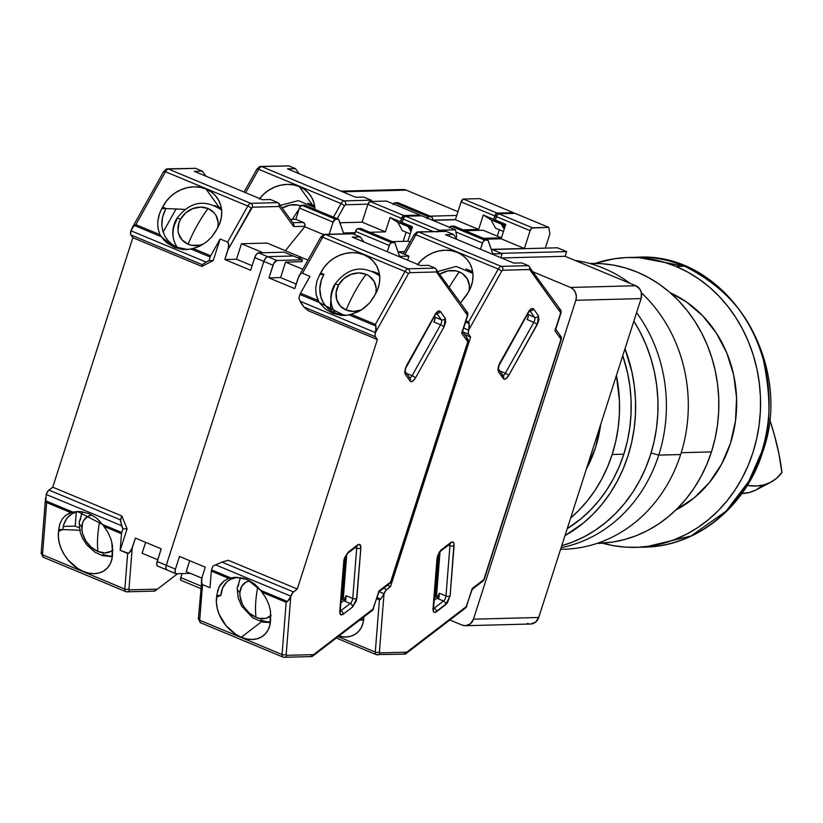 <?xml version="1.0" encoding="UTF-8"?>
<svg xmlns="http://www.w3.org/2000/svg" width="823" height="823" viewBox="0 0 823 823"><rect width="100%" height="100%" fill="white"/><g stroke="black" fill="none" stroke-linecap="round" stroke-linejoin="round"><path stroke-width="1.23" d="M501.063 238.783L501.361 237.857L483.07 230.234L501.361 237.857L501.063 238.783M465.149 230.697L483.07 230.234L465.149 230.697M483.451 238.32L501.361 237.857L483.451 238.32M430.223 216.151L456.734 215.461L430.223 216.151M402.817 189.516L406.233 190.134L342.563 191.8L406.233 190.134A9.999 8.847 -91.5 0 0 402.961 189.516L340.979 191.142M433.083 220.132L455.428 219.546L433.083 220.132M492.185 249.513L501.341 253.319L566.605 251.612L557.449 247.795L492.185 249.513L501.341 253.319L566.605 251.612L565.092 256.292L566.605 251.612L557.449 247.795L492.185 249.513M465.396 625.717L530.66 624.009A9.999 8.847 -91.5 0 0 538.715 617.476L641.096 298.584L641.374 292.793A144.992 128.254 88.5 0 1 680.652 454.543L658.739 455.119A144.992 128.254 -91.5 0 0 636.58 312.668A144.992 128.254 88.5 0 1 658.739 455.119L651.086 452.979L658.739 455.119L680.652 454.543A144.992 128.254 -91.5 0 0 641.374 292.803L639.913 289.243L635.798 285.746L565.092 256.292L501.433 257.969L565.092 256.292L635.798 285.746L570.524 287.453A9.999 8.847 88.5 0 1 575.833 300.292L641.096 298.584A9.999 8.847 -91.5 0 0 635.798 285.746L570.524 287.453L573.487 289.49L575.524 292.649L576.357 296.445L575.833 300.292L473.451 619.184L470.375 623.813L465.53 625.717L462.125 625.099L449.872 619.997L462.125 625.099A9.999 8.847 88.5 0 0 465.396 625.717A9.999 8.847 88.5 0 0 473.451 619.184L575.833 300.292L641.096 298.584L538.715 617.476L473.451 619.184L538.715 617.476L535.639 622.106L530.804 623.999M533.335 271.96L570.524 287.453L533.335 271.96M406.233 190.134L457.958 211.676L406.233 190.134M529.066 623.885L527.389 623.392M684.541 266.199A144.992 128.254 -91.5 0 0 637.074 257.26L684.541 266.199L675.971 266.426L684.541 266.199C726.874 287.525 753.21 319.057 763.559 360.783C771.367 398.908 770.678 429.462 761.481 452.424L748.755 481.393L726.092 511.165L691.022 535.999L644.676 547.13A144.992 128.254 -91.5 0 0 761.481 452.424A144.992 128.254 -91.5 0 0 684.541 266.199M595.06 263.422A144.992 128.254 88.5 0 1 628.505 257.486A144.992 128.254 88.5 0 1 675.971 266.426L687.575 272.001L698.655 278.843L709.097 286.867L718.798 296.002L727.666 306.166L735.618 317.256L742.572 329.159L748.457 341.771L753.23 354.97L756.841 368.632L759.248 382.613L760.442 396.789L760.39 411.006L759.115 425.152L756.604 439.081L752.911 452.65L748.045 465.736L742.079 478.214L735.042 489.963L727.018 500.868L718.088 510.826L708.325 519.745L697.832 527.522L686.711 534.106L675.066 539.415L663.009 543.406L650.654 546.04L638.123 547.285L625.531 547.141L613.012 545.608L602.385 543.18A144.992 128.254 88.5 0 0 636.107 547.357A144.992 128.254 88.5 0 0 758.95 426.283A144.992 128.254 88.5 0 0 675.971 266.426L663.935 262.156L651.6 259.235L639.08 257.702L626.488 257.558L613.958 258.803L595.05 263.422M675.992 509.89A117.987 104.367 -91.5 0 0 736.636 399.69A117.987 104.367 -91.5 0 0 670.303 292.813L686.3 301.846L702.688 315.816L716.38 333.109L726.832 353.067L733.653 374.928L736.575 397.838L735.495 420.923L730.454 443.299L721.637 464.1L709.385 482.535L694.17 497.894L675.992 509.89M628.505 257.486L637.074 257.26C725.382 251.221 795.502 361.595 762.684 452.022L761.481 452.424L762.684 452.022C745.885 506.69 696.968 546.503 644.676 547.13L636.107 547.357M781.85 471.713A3.004 1.286 -117.6 0 1 781.665 472.896A169.98 72.753 -117.6 0 1 770.616 482.329A169.98 72.753 -117.6 0 1 747.294 485.436L756.543 486.002L763.929 484.901L770.606 482.329L776.542 478.317L781.85 472.412L778.897 453.73L774.34 434.822L769.505 419A169.98 72.753 -117.6 0 1 781.85 471.713M770.616 482.329L756.193 489.86L749.506 492.432L741.873 493.543A169.98 72.753 62.4 0 0 756.193 489.86L762.119 485.848M630.058 283.349A144.992 128.254 -91.5 0 0 575.071 260.449A144.992 128.254 88.5 0 1 630.058 283.349M597.097 543.386L598.681 543.334A139.992 123.831 -91.5 0 0 711.453 451.899L681.238 452.691L711.453 451.899A139.992 123.831 -91.5 0 0 591.346 263.463L589.752 263.504M597.128 543.365L612.724 542.069L624.647 539.518L636.292 535.67L647.536 530.537L658.277 524.189L668.41 516.679L677.833 508.069L686.454 498.45L694.201 487.926L700.99 476.579L706.762 464.532L711.453 451.899L715.022 438.793L717.44 425.347L718.685 411.695L718.726 397.962L717.584 384.269L715.249 370.772L711.772 357.594L707.163 344.847L701.474 332.667L694.756 321.165L687.082 310.456L678.522 300.652L669.15 291.826L659.079 284.079L648.38 277.474L637.167 272.094L625.552 267.969L613.639 265.15L601.551 263.669L591.264 263.463M560.597 549.342L563.848 549.25A144.992 128.254 -91.5 0 0 680.652 454.543A144.992 128.254 88.5 0 1 560.607 549.291M658.739 455.119A144.992 128.254 88.5 0 1 561.121 547.686A144.992 128.254 -91.5 0 0 658.739 455.119M622.754 355.711L627.61 373.076L629.934 386.573L631.087 400.256L631.035 413.99L629.801 427.651L627.383 441.087L623.813 454.193L619.122 466.836L613.351 478.883L606.561 490.22L598.815 500.754L590.194 510.363L580.771 518.974L567.232 528.664A139.992 123.831 -91.5 0 0 623.813 454.193L612.158 454.502L615.727 441.395L618.145 427.95L619.38 414.298L619.431 400.564L616.406 375.504A139.992 123.831 88.5 0 1 612.158 454.502L623.813 454.193A139.992 123.831 -91.5 0 0 622.754 355.721M595.523 447.568A119.993 106.136 88.5 0 1 586.357 469.11L595.523 447.568L600.718 424.38A119.993 106.136 88.5 0 1 595.523 447.568M612.158 454.502L607.467 467.135L601.695 479.181L594.906 490.529L587.159 501.063L578.538 510.671L570.658 517.976A139.992 123.831 88.5 0 0 612.158 454.502M561.749 545.731L572.499 542.1L584.145 536.791L595.276 530.218L605.769 522.43L615.522 513.521L624.462 503.563L632.486 492.658L639.512 480.91L645.489 468.431L650.345 455.345L654.048 441.766L656.548 427.847L657.834 413.702L657.875 399.474L656.692 385.298L654.285 371.317L650.674 357.666L645.901 344.467L640.006 331.854L633.844 321.176A144.992 128.254 -91.5 0 1 561.749 545.731M624.996 348.746L631.91 371.903L634.317 385.884L635.5 400.06L635.449 414.288L634.173 428.433L631.673 442.352L627.97 455.932L623.114 469.017L617.137 481.496L610.1 493.244L602.086 504.149L593.146 514.108L583.384 523.016L564.99 535.639A144.992 128.254 88.5 0 0 624.996 348.746M299.037 209.217A79.996 34.689 112.6 0 0 292.463 219.391A79.996 34.689 -67.4 0 1 299.037 209.217M312.349 204.793A32.498 28.28 -35.6 0 0 309.705 203.847L312.349 204.793L299.284 186.584L312.349 204.793A32.498 28.28 -35.6 0 1 314.623 205.873M259.687 198.559A32.498 28.28 144.4 0 1 299.284 186.584A32.498 28.28 144.4 0 1 310.261 195.216A32.498 28.28 144.4 0 1 314.962 209.423L314.108 203.456L312.01 198.045L308.738 193.312L304.438 189.434L299.284 186.584L293.492 184.877L287.299 184.383L280.972 185.124L274.748 187.058L268.915 190.123L263.689 194.177L259.307 199.063M301.3 206.1L297.689 205.02L289.902 205.061L282.248 208.024A21.007 18.281 144.4 0 1 299.562 205.483M398.198 202.88A3.004 1.296 112.6 0 0 397.993 202.725A3.004 1.296 112.6 0 0 397.746 202.684L394.947 202.756L428.629 216.788L431.427 216.716L397.746 202.684L431.427 216.716A3.004 1.296 -67.4 0 1 431.674 216.758A3.004 1.296 -67.4 0 1 432.085 217.251L433.227 220.543L431.828 216.85L428.629 216.788L394.947 202.756A3.004 1.296 112.6 0 0 393.425 203.97M427.116 218.002A3.004 1.296 -67.4 0 1 428.629 216.788L426.777 218.558M307.895 203.116A29.072 25.307 144.4 0 1 314.849 207.581L298.327 200.617L280.334 205.359M461.086 201.902L494.777 215.935A3.004 1.296 -67.4 0 1 497.082 213.085L463.39 199.053A3.004 1.296 112.6 0 0 461.086 201.902L455.366 219.731L478.657 229.432L483.286 215.019L490.992 219.803L501.392 224.134L493.677 219.35L496.475 213.311L513.398 212.663L513.521 213.394L513.398 212.663L479.706 198.631L513.398 212.663L497.082 213.085L463.39 199.053L479.706 198.631L463.39 199.053L461.086 201.902L494.777 215.935L493.677 219.35L483.286 215.019L493.677 219.35L501.392 224.134L490.992 219.803L495.621 228.197L503.47 231.458L495.621 228.197L490.992 219.803L483.286 215.019L478.657 229.432L455.366 219.731L433.145 220.307L455.366 219.731L461.086 201.902M504.19 229.206L501.392 224.134L504.19 229.206M257.074 169.456A3.004 0.7 29.2 0 1 256.961 169.024A3.004 0.7 29.2 0 1 258.71 169.291L245.604 192.695L258.71 169.291A5 2.171 -67.4 0 1 261.652 166.606L343.993 200.894L371.173 200.184L363.684 197.067L355.711 197.273L287.505 168.869L355.711 197.273L363.684 197.067L371.173 200.184L372.582 201.748L371.173 200.184L343.993 200.894A5 2.171 112.6 0 0 341.051 203.59A3.004 0.7 29.2 0 1 344.405 205.822L345.588 204.752A3.004 2.654 -91.5 0 0 343.993 200.894A3.004 2.654 88.5 0 1 345.588 204.752L367.912 204.166L345.588 204.752L344.405 205.822A3.004 0.7 -150.8 0 0 341.051 203.59L333.469 217.138L341.051 203.59A5 2.171 -67.4 0 1 343.993 200.894L261.652 166.606A5 2.171 112.6 0 0 258.71 169.291L341.051 203.59L258.71 169.291A3.004 0.7 -150.8 0 0 256.951 169.024L260.665 166.421A3.004 2.654 88.5 0 1 261.652 166.606L288.832 165.896L295.488 168.664L299.099 173.694L295.488 168.664L287.505 168.869L295.488 168.664L288.832 165.896L260.665 166.421A3.004 2.654 88.5 0 0 258.247 168.376L257.671 168.674M497.298 236.16L499.355 229.751L497.298 236.16M463.071 229.833L478.657 229.432L463.071 229.833M337.204 218.692L344.405 205.822L337.204 218.692M393.096 204.526L394.947 202.756L398.137 202.818M288.75 165.855L261.652 166.606A3.004 2.654 -91.5 0 0 260.624 166.421M440.655 551.132A3.004 2.16 -127.5 0 0 441.334 549.785A3.004 2.16 52.5 0 1 440.665 551.122L437.97 555.607A3.004 0.514 -162.2 0 1 437.61 555.731L437.013 558.601A3.004 1.625 4.5 0 0 437.507 557.778A3.004 1.625 -175.5 0 1 437.013 558.601L433.042 608.855C432.991 612.23 434.122 613.197 436.427 611.767L445.799 604.596L450.119 595.77L454.101 545.515A3.004 1.625 -175.5 0 1 449.944 545.742L448.484 545.135L449.944 545.742L445.973 595.996L449.944 545.742A3.004 1.625 4.5 0 0 454.101 545.515C454.142 542.151 453.01 541.174 450.706 542.604L441.334 549.785L437.61 555.731A3.004 0.514 17.8 0 0 437.97 555.607L433.536 608.053A3.004 1.625 -175.5 0 1 433.042 608.855A3.004 1.625 4.5 0 0 433.536 608.053L433.587 609.185L432.857 608.557M502.987 375.411A4.002 1.739 -67.4 0 0 505.322 373.261A3.004 0.7 29.2 0 1 508.686 375.494A3.004 0.7 -150.8 0 0 505.322 373.261L499.777 370.947L505.322 373.261L533.829 322.359A4.002 1.739 -67.4 0 0 534.58 317.359A4.002 1.739 -67.4 0 1 533.829 322.359L527.173 319.581A4.002 1.739 112.6 0 0 527.924 314.592L528.181 316.721L527.173 319.581L533.829 322.359A3.004 0.7 29.2 0 1 537.182 324.601L538.499 315.857A3.004 2.613 144.4 0 1 534.58 317.359L527.574 314.108L534.58 317.359L529.806 310.713L534.58 317.359A3.004 2.613 -35.6 0 0 538.499 315.857L533.623 309.057A3.004 2.613 144.4 0 1 529.899 310.631A3.004 2.613 -35.6 0 0 533.623 309.057C532.203 307.72 530.424 308.769 528.284 312.195A3.004 0.7 29.2 0 1 528.407 312.627A3.004 0.7 -150.8 0 0 528.284 312.195L499.787 363.087A3.004 0.7 29.2 0 1 499.911 363.519A3.004 0.7 -150.8 0 0 499.787 363.087L498.532 365.978A3.004 0.514 17.8 0 0 498.892 365.854A3.004 0.514 -162.2 0 1 498.532 365.978L498.471 371.831A3.004 2.613 -35.6 0 0 498.481 369.146A3.004 2.613 144.4 0 1 498.471 371.831L503.347 378.631C504.766 379.969 506.546 378.919 508.686 375.494L537.182 324.601A3.004 0.7 -150.8 0 0 533.829 322.359L505.322 373.261A4.002 1.739 -67.4 0 1 502.976 375.411M439.873 274.09A21.007 18.281 144.4 0 1 459.327 271.919A21.007 18.281 144.4 0 1 469.11 290.889L469.419 285.89L467.351 278.966L462.547 273.678L459.327 271.919A79.996 34.689 112.6 0 0 449.317 287.258A79.996 34.689 -67.4 0 1 459.327 271.919L455.726 270.839L447.938 270.88L439.873 274.09M434.133 608.218A4.002 1.739 -67.4 0 1 433.515 608.557A4.002 1.739 -67.4 0 0 434.133 608.218L443.504 601.037L436.848 598.27L434.143 600.337L436.848 598.27A4.002 1.739 112.6 0 0 439.317 593.229L436.848 598.27L443.504 601.037A3.004 2.16 52.5 0 1 445.799 604.596A3.004 2.16 -127.5 0 0 443.504 601.037L434.133 608.218A3.004 2.16 52.5 0 1 436.427 611.767A3.004 2.16 -127.5 0 0 434.133 608.218L433.536 607.971L434.133 608.218M363.817 617.178A32.498 23.394 52.5 0 1 356.462 633.371A32.498 23.394 52.5 0 1 338.695 636.189L345.444 637.033L350.454 636.323L354.908 634.43L358.602 631.426L361.379 627.435L363.149 622.62L363.817 617.178M465.931 268.936A29.072 25.307 144.4 0 1 472.886 273.39L456.127 266.415L437.97 271.436M363.673 619.524A29.072 20.925 52.5 0 1 360.669 619.349M454.347 226.263A3.004 1.296 112.6 0 0 454.131 226.109A3.004 1.296 112.6 0 0 453.885 226.068L451.086 226.14L484.778 240.172L487.566 240.1L453.885 226.068L487.566 240.1A3.004 1.296 -67.4 0 1 487.823 240.141A3.004 1.296 -67.4 0 1 488.224 240.635L492.843 253.906L502.164 253.669L491.773 249.338L524.405 248.484L530.125 230.656A3.004 1.296 -67.4 0 1 532.43 227.806L498.738 213.785A3.004 1.296 112.6 0 0 496.444 216.634L530.125 230.656L496.444 216.634L495.343 220.05L503.048 224.823L504.664 227.734L503.048 224.823L505.291 225.759L495.343 220.05L505.744 224.37L501.114 238.783L524.405 248.484L501.114 238.783L485.529 239.184L501.114 238.783L505.744 224.37L495.343 220.05L496.886 215.554L498.738 213.785L532.43 227.806L548.746 227.385L515.054 213.352L498.738 213.785L515.054 213.352L548.746 227.385L549.898 233.866L548.746 227.385L531.823 228.033L530.125 230.656L524.405 248.484L491.773 249.338L502.164 253.669L492.843 253.906L487.967 240.234L484.778 240.172L451.086 226.14A3.004 1.296 112.6 0 0 449.574 227.354M455.88 231.952L482.473 243.022A3.004 1.296 -67.4 0 1 484.778 240.172L482.926 241.941L480.478 249.235L482.473 243.022L455.88 231.952M445.953 231.335L417.868 231.891A3.004 2.654 88.5 0 1 418.856 232.076A3.004 2.654 -91.5 0 0 417.827 231.891M384.063 593.743L379.105 591.675L384.063 593.743A5 2.171 -67.4 0 1 386.728 589.484L383.641 588.198L386.728 589.484L390.524 586.583L387.438 585.297L390.524 586.583L385.956 590.235L384.063 593.743M377.14 597.58L380.761 599.082L384.012 593.897L380.761 599.082L377.14 597.58M549.898 233.866L545.32 248.114L549.898 233.866M457.125 239.514L453.514 234.483L446.035 231.366L418.856 232.076L446.035 231.366L453.514 234.483L445.541 234.689L453.514 234.483L457.125 239.514M414.278 234.925A3.004 0.7 29.2 0 1 414.164 234.493A3.004 0.7 29.2 0 1 415.913 234.761A5 2.171 -67.4 0 1 418.856 232.076A5 2.171 112.6 0 0 415.913 234.761L498.254 269.059A5 2.171 -67.4 0 1 501.197 266.374L418.856 232.076L501.197 266.374L528.376 265.654L521.72 262.887L513.747 263.093L445.541 234.689L513.747 263.093L521.72 262.887L528.376 265.654L529.775 267.218L529.642 269.522L560.7 312.822A3.004 0.514 17.8 0 0 561.06 312.689L561.06 312.699A3.004 0.514 -162.2 0 1 560.7 312.822L554.928 330.805L560.998 339.261A3.004 0.514 17.8 0 0 561.358 339.127L561.358 339.138A3.004 0.514 -162.2 0 1 560.998 339.261L483.749 580.071L482.103 581.285M468.853 270.026L467.731 269.666A32.498 28.28 -35.6 0 1 472.659 271.693M559.63 309.242L560.977 310.713L560.7 312.822A3.004 2.613 -35.6 0 0 560.648 310.034L528.376 265.654L501.197 266.374A5 2.171 112.6 0 0 498.254 269.059L468.637 321.947L469.46 326.433L468.246 332.636L468.647 334.344L462.619 331.823L468.647 334.344A5 2.171 -67.4 0 1 468.688 330.157L463.678 328.068L468.688 330.157L469.192 323.645L465.581 322.132L469.192 323.645L468.637 321.947L465.993 320.847L468.637 321.947L498.254 269.059L415.913 234.761A3.004 0.7 -150.8 0 0 414.154 234.504L417.868 231.891A3.004 2.654 88.5 0 0 415.45 233.845L414.864 234.144M434.349 597.796L435.388 597.22L438.844 553.529L435.388 597.22L436.488 596.377L440.017 551.76L436.488 596.377L434.349 597.796M376.769 598.763L379.413 599.864L380.761 599.082L379.413 599.864L375.278 652.083L338.14 636.621L375.278 652.083A3.004 1.625 4.5 0 0 379.424 651.857L384.012 593.897L379.424 651.857A3.004 1.625 -175.5 0 1 375.278 652.083A5 2.171 112.6 0 0 376.101 654.583A5 2.171 -67.4 0 1 375.278 652.083L379.413 599.864L376.769 598.763M376.533 654.666A5 2.171 -67.4 0 1 376.111 654.594A5 2.171 112.6 0 0 376.533 654.666A3.004 2.654 -91.5 0 0 379.928 652.886L379.424 651.857L379.928 652.886A3.004 2.654 88.5 0 1 376.533 654.666M449.235 227.909L451.086 226.14L454.286 226.202M500.868 257.733L502.164 253.669L500.868 257.733M404.895 254.43L415.913 234.761L404.895 254.43M417.724 264.378A32.498 28.28 144.4 0 1 468.287 261.035A32.498 28.28 144.4 0 1 467.937 292.865L460.551 302.915L467.063 294.541L470.849 287.165L472.556 281.168L472.999 275.119L472.145 269.265L470.046 263.864L466.775 259.132L462.475 255.253L457.321 252.404L451.529 250.696L445.336 250.202L438.998 250.933L432.785 252.877L426.952 255.943L421.726 259.996L417.343 264.883M437.476 597.663L437.291 597.148L437.476 597.663M438.947 597.837L439.317 593.229L445.973 595.996A4.002 1.739 -67.4 0 1 443.504 601.037A4.002 1.739 -67.4 0 0 445.973 595.996A3.004 1.625 4.5 0 0 450.119 595.77A3.004 1.625 -175.5 0 1 445.973 595.996L439.317 593.229L438.947 597.837M470.622 337.101L464.594 334.58L470.622 337.101L390.524 586.583L470.622 337.101L468.647 334.344L470.622 337.101M405.873 653.709L465.736 607.847A3.004 2.16 -127.5 0 0 466.415 606.5A3.004 0.514 17.8 0 0 466.775 606.386L464.686 608.187M466.147 607.384L465.54 607.981M483.564 580.482L482.957 581.069M484.191 579.474L472.186 588.527L466.415 606.5L406.788 652.186L379.928 652.886L406.788 652.186L406.367 653.184L406.788 652.186L466.415 606.5L472.186 588.527L472.309 589.103L472.186 588.527L483.831 579.598A3.004 0.514 17.8 0 0 484.191 579.474L483.163 580.945A3.004 2.16 -127.5 0 0 483.831 579.598L560.998 339.261A3.004 2.613 -35.6 0 0 560.936 336.473L561.358 339.138L484.191 579.474M559.928 335.681L561.276 337.163L560.998 339.261L554.928 330.805L560.7 312.822L529.642 269.522L529.775 267.218M560.772 336.268L561.276 337.163M560.473 309.829L560.977 310.713M449.728 544.178A4.002 1.739 -67.4 0 1 449.944 545.742A4.002 1.739 -67.4 0 0 449.728 544.178M403.712 653.956L406.367 653.184L405.41 653.976M406.367 653.184L405.646 653.863M555.494 330.033L555.587 329.231M502.791 270.222L529.642 269.522L502.791 270.222A3.004 2.654 -91.5 0 0 501.197 266.374A3.004 2.654 88.5 0 1 502.791 270.222L501.608 271.302L502.791 270.222M498.254 269.059A3.004 0.7 29.2 0 1 501.608 271.302A3.004 0.7 -150.8 0 0 498.254 269.059M468.74 329.992L501.608 271.302L468.74 329.992M502.277 375.051A3.004 2.613 144.4 0 1 503.347 378.631A3.004 2.613 -35.6 0 0 503.295 375.844L498.409 369.043L498.892 365.854L528.407 312.617L530.3 310.333L529.343 310.261M440.665 551.122L450.037 543.952A3.004 2.16 -127.5 0 0 450.706 542.604A3.004 2.16 52.5 0 1 450.027 543.962L449.286 543.736M441.334 549.785L450.706 542.604L453.298 542.234L453.998 543.561L450.119 595.77L447.249 603.094L435.038 612.446L433.834 612.137L433.042 608.855L437.013 558.601L439.225 552.243L441.334 549.785M533.623 309.057L538.499 315.857L538.942 319.581L538.263 322.215L508.686 375.494L505.744 378.878L504.324 379.249L498.471 371.831L497.915 369.445L498.532 365.978L528.284 312.195L531.226 308.81L533.623 309.057M112.813 549.98A21.007 15.123 52.5 0 1 97.958 551.472A21.007 15.123 52.5 0 1 81.878 526.597A10.997 5.967 -175.5 0 1 79.162 522.276A10.997 5.967 -175.5 0 1 80.479 519.725A29.072 20.925 52.5 0 1 82.691 511.824M203.518 244.061A21.007 18.281 144.4 0 1 188.097 244.184A21.007 18.281 144.4 0 1 180.607 219.083A10.997 2.572 -150.8 0 0 176.461 218.949A10.997 2.572 29.2 0 1 180.607 219.083L178.992 222.704L178.005 230.214L178.663 233.825L182.171 240.049L188.097 244.184L191.697 245.264L199.485 245.223L203.518 244.061M79.162 522.276A10.997 5.967 4.5 0 0 81.878 526.597A21.007 15.123 52.5 0 1 91.867 514.992L87.979 516.288L83.74 520.414L82.485 523.305L81.94 530.166L82.67 533.88L86.004 541.174L91.374 547.346L97.958 551.472A79.996 34.689 -67.4 0 1 99.748 521.021A79.996 34.689 112.6 0 0 97.958 551.472L104.747 552.922L110.724 551.461L113.101 549.702M217.838 227.508L218.157 222.519L216.089 215.585L213.99 212.684L208.054 208.538A79.996 34.689 112.6 0 0 188.097 244.184A79.996 34.689 -67.4 0 1 208.054 208.538L200.617 207.118L192.777 208.62L185.751 212.818L180.607 219.083A21.007 18.281 144.4 0 1 208.054 208.538A21.007 18.281 144.4 0 1 217.838 227.508M221.387 208.312A32.498 28.28 -35.6 0 0 219.113 207.242L206.048 189.033A32.498 28.28 144.4 0 1 217.015 197.664A32.498 28.28 144.4 0 1 216.665 229.494L211.624 237.086L206.306 242.096L200.082 245.995L191.08 249.091L210.174 257.043A3.004 1.296 -67.4 0 1 210.719 255.809L193.302 248.556L186.235 249.667L174.599 247.445L161.071 236.592L134.221 225.409L130.919 230.759L206.203 262.115L209.021 260.644L210.174 257.043L191.08 249.091L182.747 249.534L174.61 247.456L167.203 243.063L163.952 240.079L159.929 234.658L158.026 228.455L157.697 221.84L158.952 215.122L161.73 208.651L165.876 208.548L161.73 208.651L162.707 207.015L165.876 208.548L162.563 217.025L161.853 225.739L162.872 231.335L165.042 236.458L168.283 240.944L172.48 244.637L177.47 247.373L187.881 249.564A32.498 28.28 144.4 0 1 177.47 247.373L172.48 244.637L168.283 240.944L165.042 236.458L162.872 231.335L161.853 225.739L162.028 219.957L163.386 214.134L165.876 208.548L184.805 209.392L165.876 208.548L162.707 207.015A32.498 28.28 144.4 0 1 206.048 189.033L219.113 207.242A32.498 28.28 -35.6 0 0 216.47 206.295M177.326 247.312A29.072 25.307 144.4 0 1 175.227 243.793A29.072 25.307 144.4 0 1 176.667 220.153A10.997 2.572 29.2 0 1 176.461 218.949C172.017 227.23 171.606 235.501 175.227 243.793L176.791 247.075M304.963 205.318A3.004 1.296 112.6 0 0 304.757 205.174A3.004 1.296 112.6 0 0 304.5 205.133L301.712 205.205L335.393 219.237L338.191 219.155L304.5 205.133L338.191 219.155A3.004 1.296 -67.4 0 1 338.438 219.206A3.004 1.296 -67.4 0 1 338.85 219.7L343.458 232.971L338.582 219.288L335.393 219.237L301.712 205.205A3.004 1.296 112.6 0 0 299.407 208.054L333.089 222.087A3.004 1.296 -67.4 0 1 335.393 219.237L333.089 222.087L329.2 234.216L333.089 222.087L299.407 208.054L301.105 205.431L304.901 205.266M200.956 585.997L180.762 577.592A3.004 1.296 112.6 0 0 181.009 580.318A3.004 1.296 112.6 0 0 181.255 580.369L180.525 578.662L182.048 573.59L180.762 577.592L200.956 585.997M214.659 205.565A29.072 25.307 144.4 0 1 221.613 210.019M176.225 208.723L163.129 232.117L176.225 208.723M367.85 204.351L401.542 218.383A3.004 1.296 -67.4 0 1 403.836 215.533L370.155 201.501A3.004 1.296 112.6 0 0 367.85 204.351L362.13 222.169L385.421 231.87L390.04 217.467L397.756 222.251L408.157 226.582L400.441 221.799L403.239 215.76L420.152 215.101L420.286 215.832L420.152 215.101L386.471 201.069L420.152 215.101L403.836 215.533L370.155 201.501L386.471 201.069L370.155 201.501L367.85 204.351L401.542 218.383L400.441 221.799L390.04 217.467L400.441 221.799L408.157 226.582L397.756 222.251L402.385 230.635L410.224 233.907L402.385 230.635L397.756 222.251L390.04 217.467L385.421 231.87L362.13 222.169L339.909 222.755L362.13 222.169L367.85 204.351M410.955 231.644L408.157 226.582L410.955 231.644M112.401 556.153A29.072 20.925 52.5 0 1 102.741 554.157M75.191 526.113L63.248 526.422L75.191 526.113L79.296 527.821L75.191 526.113L76.302 512.009L75.191 526.113M111.239 551.163L112.751 551.801M303.276 222.426L292.772 222.704L303.276 222.426L295.796 219.309L299.407 208.054L295.796 219.309L290.437 219.453L295.796 219.309L303.276 222.426A3.004 2.654 -91.5 0 1 304.87 226.284L304.777 223.99L303.276 222.426M293.605 226.572L304.87 226.284L293.605 226.572L293.893 225.42L293.605 226.572L279.203 206.491L293.605 226.572M293.749 224.278L293.893 225.42L293.379 223.547L278.976 203.456L279.203 206.491L279.347 204.197L277.937 202.633L279.347 204.197M323.48 234.565L304.716 226.747L285.386 250.686L304.716 226.747L323.48 234.565M159.569 213.301L157.697 221.84L158.026 228.455L159.929 234.658L135.857 224.628L134.221 225.409L161.071 236.592L159.929 234.658L135.857 224.628L165.474 171.74L247.816 206.028L227.621 242.096L228.424 242.98L228.66 247.013L224.854 259.533L236.51 259.224L252.095 265.716L236.51 259.224L241.478 243.752L263.062 252.743L241.478 243.752L267.115 243.083L302.051 257.63L267.115 243.083L241.478 243.752L236.51 259.224L224.854 259.533L228.064 249.554L252.352 207.201A3.004 2.654 -91.5 0 0 250.758 203.343A5 2.171 112.6 0 0 247.816 206.028A3.004 0.7 29.2 0 1 251.169 208.27L252.352 207.201L279.203 206.491L252.352 207.201A3.004 2.654 88.5 0 0 250.758 203.343L168.417 169.044A5 2.171 112.6 0 0 165.474 171.74L247.816 206.028L227.621 242.096L228.784 244.709L228.064 249.554L251.169 208.27A3.004 0.7 -150.8 0 0 247.816 206.028A5 2.171 -67.4 0 1 250.758 203.343L168.417 169.044L195.596 168.334L202.252 171.112L205.863 176.143L202.252 171.112L194.269 171.318L202.252 171.112L195.596 168.334L167.429 168.859A3.004 2.654 88.5 0 1 168.417 169.044A3.004 2.654 -91.5 0 0 167.388 168.869M155.938 590.153L154.971 590.955M219.113 207.242L216.459 206.285M403.177 241.345L406.12 232.189L403.177 241.345M343.458 232.971L355.155 232.662L343.458 232.971M369.836 232.281L385.421 231.87L369.836 232.281M270.448 199.516L277.937 202.633L250.758 203.343L277.937 202.633L270.448 199.516L262.475 199.722L194.269 171.318L262.475 199.722L270.448 199.516M154.23 591.109L127.071 591.819A3.004 2.654 88.5 0 1 126.094 591.634A5 2.171 -67.4 0 1 125.672 591.562L127.071 591.819A3.004 2.654 88.5 0 0 129.489 589.865L156.349 589.155L129.489 589.865L128.985 588.826A3.004 1.625 -175.5 0 1 124.839 589.062A5 2.171 112.6 0 0 125.662 591.562A5 2.171 112.6 0 0 126.094 591.634A3.004 2.654 -91.5 0 0 129.489 589.865L128.985 588.826L132.215 548.067L135.414 538.088L161.205 548.828L156.74 563.282L157.183 565.782L157.965 566.121M62.805 529.559L80.459 530.279L62.805 529.559L63.752 524.457L65.696 519.982L68.576 516.33L72.249 513.614L76.632 511.927L72.249 513.614L67.023 518.058L63.752 524.457L62.805 529.559L58.577 531.329L62.805 529.559L58.659 529.673L62.805 529.559M111.784 542.018L112.545 553.807A32.498 23.394 52.5 0 1 105.2 570A32.498 23.394 52.5 0 1 73.71 565.566A32.498 23.394 52.5 0 1 58.577 531.329L59.832 523.86L62.322 518.902L65.994 515.085L72.63 512.029L45.79 500.857L46.242 494.5L45.79 500.857L72.63 512.029L80.963 511.597L89.11 513.675L96.517 518.068L102.649 524.529L121.742 532.491L122.894 528.88L121.578 525.691L46.242 494.5L121.578 525.691L120.508 519.889L48.958 490.086A5 2.171 112.6 0 0 46.294 494.335L48.187 490.837L52.754 487.185L121.783 515.928L127.092 528.778L120.168 550.33L121.485 533.716A3.004 1.296 -67.4 0 1 121.742 532.491L102.649 524.529L104.068 526.463L121.485 533.716A3.004 1.296 -67.4 0 1 121.742 532.491L122.894 528.88L127.092 528.778L122.894 528.88L120.374 520.897L121.783 515.928L120.508 519.889L48.958 490.086L52.754 487.185L132.853 237.693L201.892 266.446L202.767 264.296L206.203 262.115L130.919 230.759A5 2.171 112.6 0 0 130.878 234.936L202.427 264.739L130.878 234.936L132.853 237.693L201.892 266.446L202.767 264.296L206.203 262.115L209.021 260.644L213.219 260.531L201.892 266.446L213.219 260.531L220.142 238.979L210.719 255.809A3.004 1.296 112.6 0 0 210.174 257.043L209.021 260.644L213.219 260.531L220.142 238.979L210.719 255.809L193.302 248.556L200.082 245.995L206.306 242.096L211.624 237.086L215.791 231.17L219.576 223.794L221.284 217.797L221.726 211.748L220.873 205.894L218.774 200.493L215.503 195.751L211.202 191.882L206.048 189.033L200.256 187.325L194.063 186.821L187.737 187.562L181.513 189.506L175.68 192.561L170.454 196.625L166.071 201.512L161.73 208.651M258.535 252.856L284.182 252.188L293.327 255.994L267.691 256.673L258.535 252.856L284.182 252.188L293.327 255.994L267.691 256.673L258.535 252.856A5 2.171 112.6 0 0 254.708 257.609L256.447 254.276L258.535 252.856M167.11 569.928L165.907 568.6L166.287 565.298L175.433 569.115L175.052 572.407L176.266 573.744A5 2.171 -67.4 0 1 175.844 573.662A5 2.171 -67.4 0 1 175.433 569.115L179.507 556.451L205.287 567.191L202.077 577.17L205.287 567.191L179.507 556.451L175.433 569.115L166.287 565.298L263.854 261.416L265.603 258.083L267.691 256.673L293.327 255.994L302.483 259.811L276.837 260.48L267.691 256.673A5 2.171 112.6 0 0 263.854 261.416L166.287 565.298L263.854 261.416L254.708 257.609L250.634 270.273L224.854 259.533L250.634 270.273L254.708 257.609L263.854 261.416A5 2.171 -67.4 0 1 267.691 256.673L265.603 258.083L263.854 261.416L166.287 565.298L165.907 568.6L167.11 569.928A5 2.171 -67.4 0 1 166.699 569.855A5 2.171 -67.4 0 1 166.287 565.298L157.142 561.492A5 2.171 112.6 0 0 157.543 566.049L166.699 569.855A5 2.171 112.6 0 1 166.287 565.298L157.142 561.492L161.205 548.828L135.414 538.088L131.238 550.453L128.769 553.365L127.658 553.447L124.839 589.062L42.498 554.764A5 2.171 112.6 0 0 43.331 557.264A5 2.171 -67.4 0 1 42.498 554.764L124.839 589.062A3.004 1.625 4.5 0 0 128.985 588.826L132.215 548.067L128.769 553.365L120.168 550.33L121.485 533.716L104.068 526.463L108.07 532.584L110.94 539.137L112.514 545.772L111.877 559.239L110.117 564.064L107.329 568.055L103.636 571.059L99.192 572.952L94.172 573.652L88.791 573.137L83.277 571.419L77.846 568.58L68.144 560.021L64.276 554.661L61.283 548.879L59.287 542.892L58.371 536.956L58.659 529.673L59.832 523.86M297.535 257.743L302.051 257.63L297.535 257.743L302.051 257.63L307.956 260.089L302.051 257.63L297.535 257.743M142.101 553.262L157.697 559.753L142.101 553.262L145.609 542.336L142.101 553.262M153.273 590.924L155.208 590.842M43.742 557.346A5 2.171 -67.4 0 1 43.321 557.264L125.672 591.562A5 2.171 -67.4 0 1 124.839 589.062L127.658 553.447L120.168 550.33L127.092 528.778L121.783 515.928L52.754 487.185L132.853 237.693L130.569 234.226L130.97 230.594L132.441 227.354L135.857 224.628L165.474 171.74A3.004 0.7 -150.8 0 0 163.715 171.472L167.429 168.859A3.004 2.654 88.5 0 0 165.012 170.824L164.425 171.122M62.322 518.902L65.994 515.085L70.696 512.564L46.633 502.544L45.79 500.857L46.633 502.544L70.696 512.564L77.475 511.464L102.649 524.529L108.07 532.584L110.94 539.137M79.296 511.474L76.632 511.927M227.621 242.096L220.142 238.979L227.621 242.096M43.331 557.264L41.16 553.262A3.004 1.625 4.5 0 0 42.498 554.764L46.633 502.544L42.498 554.764A3.004 1.625 -175.5 0 1 41.16 553.282A3.004 1.625 -175.5 0 1 41.654 552.459M163.715 171.472L132.441 227.354M163.839 171.894A3.004 0.7 29.2 0 1 163.726 171.462A3.004 0.7 29.2 0 1 165.474 171.74A5 2.171 -67.4 0 1 168.417 169.044L195.514 168.304M45.532 498.059L41.16 553.262M340.3 610.481A3.004 1.625 -175.5 0 1 339.796 611.304L343.777 561.049A3.004 1.625 -175.5 0 0 344.271 560.247L344.734 558.056L347.429 553.57L356.791 546.39A3.004 2.16 -127.5 0 0 357.47 545.052L348.098 552.233A3.004 2.16 52.5 0 1 347.429 553.57A3.004 2.16 -127.5 0 0 348.098 552.233L344.374 558.179A3.004 0.514 17.8 0 0 344.734 558.045A3.004 0.514 -162.2 0 1 344.374 558.179L343.777 561.049A3.004 1.625 4.5 0 0 344.271 560.226M436.097 312.709L437.064 312.781L435.172 315.065L405.657 368.303A3.004 0.514 -162.2 0 1 405.297 368.426L405.235 374.28A3.004 2.613 -35.6 0 0 405.245 371.584A3.004 2.613 144.4 0 1 405.235 374.28L410.111 381.08C411.531 382.407 413.311 381.368 415.45 377.942L443.947 327.04A3.004 0.7 -150.8 0 0 440.593 324.797L412.086 375.7A4.002 1.739 -67.4 0 1 409.741 377.85A4.002 1.739 -67.4 0 0 412.086 375.7L406.541 373.395L412.086 375.7A3.004 0.7 29.2 0 1 415.45 377.942A3.004 0.7 -150.8 0 0 412.086 375.7L440.593 324.797L433.937 322.03L440.593 324.797A3.004 0.7 29.2 0 1 443.947 327.04L445.264 318.306L440.387 311.495C438.968 310.168 437.188 311.217 435.048 314.633L405.297 368.426A3.004 0.514 17.8 0 0 405.657 368.293L405.173 371.492L410.049 378.292A3.004 2.613 -35.6 0 1 410.111 381.08L405.235 374.28L404.669 371.893L406.552 365.535A3.004 0.7 29.2 0 1 406.675 365.968A3.004 0.7 -150.8 0 0 406.552 365.535L435.048 314.633A3.004 0.7 29.2 0 1 435.172 315.075A3.004 0.7 -150.8 0 0 435.048 314.633L437.99 311.259L440.387 311.495A3.004 2.613 144.4 0 1 436.663 313.079A3.004 2.613 -35.6 0 0 440.387 311.495L445.264 318.306A3.004 2.613 144.4 0 1 441.344 319.808L434.688 317.04L434.945 319.159L433.937 322.03A4.002 1.739 112.6 0 0 434.688 317.04L441.344 319.808A4.002 1.739 -67.4 0 1 440.593 324.797A4.002 1.739 -67.4 0 0 441.344 319.808A3.004 2.613 -35.6 0 0 445.264 318.306L445.706 322.019L443.947 327.04L415.45 377.942L412.508 381.316L411.089 381.697L410.111 381.08A3.004 2.613 144.4 0 0 409.041 377.49M335.352 313.131A29.072 25.307 144.4 0 1 333.264 309.613A29.072 25.307 144.4 0 1 334.694 285.972A10.997 2.572 29.2 0 1 334.498 284.768A10.997 2.572 29.2 0 1 338.634 284.902A21.007 18.281 144.4 0 1 366.091 274.357A21.007 18.281 144.4 0 1 375.874 293.327L376.183 288.338L374.115 281.404L369.311 276.127L366.091 274.357A79.996 34.689 112.6 0 0 346.133 310.004L353.581 311.433L361.554 309.88A21.007 18.281 144.4 0 1 346.133 310.004A79.996 34.689 -67.4 0 1 366.091 274.357L358.643 272.927L350.814 274.44L343.788 278.637L338.634 284.902L336.144 292.278L336.7 299.644L340.208 305.868L346.133 310.004A21.007 18.281 144.4 0 1 338.634 284.902A10.997 2.572 -150.8 0 0 334.498 284.768C347.604 267.31 362.758 264.42 379.948 276.127M270.839 615.799A21.007 15.123 52.5 0 1 255.984 617.291A21.007 15.123 52.5 0 1 239.905 592.416A10.997 5.967 -175.5 0 1 237.189 588.095A10.997 5.967 4.5 0 0 239.905 592.416A21.007 15.123 52.5 0 1 249.904 580.801L246.015 582.108L241.767 586.233L239.905 592.416L239.977 595.986L242.075 603.413L244.04 606.993L249.41 613.166L255.984 617.291A79.996 34.689 -67.4 0 1 257.774 586.84A79.996 34.689 112.6 0 0 255.984 617.291L259.42 618.371L265.932 618.371L271.137 615.522M339.621 611.005L340.352 611.633L340.3 610.501A3.004 1.625 4.5 0 1 339.796 611.304L340.599 614.586L343.191 614.215L352.563 607.035L356.441 600.584L360.855 547.964L360.062 544.682L357.47 545.052L348.098 552.233L344.374 558.179L339.796 611.304C339.755 614.678 340.887 615.645 343.191 614.215A3.004 2.16 -127.5 0 0 340.897 610.666A3.004 2.16 52.5 0 1 343.191 614.215L352.563 607.035A3.004 2.16 -127.5 0 0 350.269 603.485A4.002 1.739 -67.4 0 0 352.738 598.444A3.004 1.625 4.5 0 0 356.884 598.218A3.004 1.625 -175.5 0 1 352.738 598.444L346.082 595.677L345.711 600.286L346.082 595.677L352.738 598.444A4.002 1.739 -67.4 0 1 350.269 603.485L340.897 610.666L340.3 610.409L340.897 610.666A4.002 1.739 -67.4 0 1 340.28 611.005A4.002 1.739 -67.4 0 0 340.897 610.666L350.269 603.485L343.613 600.718L340.907 602.786L343.613 600.718A4.002 1.739 112.6 0 0 346.082 595.677L343.613 600.718L350.269 603.485A3.004 2.16 52.5 0 1 352.563 607.035L356.884 598.218L360.855 547.964A3.004 1.625 -175.5 0 1 356.709 548.19L355.248 547.583L356.709 548.19L352.738 598.444L356.709 548.19A3.004 1.625 4.5 0 0 360.855 547.964C360.906 544.589 359.774 543.622 357.47 545.052A3.004 2.16 52.5 0 1 356.781 546.4M216.696 595.492L216.408 602.775L217.313 608.711L219.309 614.688L226.181 625.84L235.882 634.399L241.314 637.239L261.477 621.787L241.314 637.239A32.498 23.394 52.5 0 1 216.614 597.148L216.696 595.492L220.842 595.379L216.614 597.148L220.842 595.379A32.498 23.394 52.5 0 1 228.105 580.843A32.498 23.394 52.5 0 1 237.322 577.293L230.286 579.433L226.592 582.159L222.632 587.961L220.842 595.379L216.696 595.492L218.959 587.046L224.051 580.884L228.732 578.384L234.822 577.304L243.145 578.147L247.147 579.485L254.544 583.888L260.675 590.348L287.525 601.531L290.828 596.181L215.544 564.825L212.725 566.296L211.573 569.897L230.666 577.849L211.573 569.897A3.004 1.296 112.6 0 0 211.316 571.131L228.732 578.384L235.512 577.283L247.157 579.495L260.675 590.348L266.117 598.424L268.977 604.967L270.551 611.623L270.582 619.626A32.498 23.394 52.5 0 1 263.226 635.819A32.498 23.394 52.5 0 1 241.314 637.239L246.828 638.957L252.208 639.471L257.218 638.771L261.673 636.879L265.356 633.875L268.144 629.873L269.913 625.058L270.551 611.623L268.977 604.967L266.117 598.424L262.105 592.282L286.178 602.302L287.525 601.531L260.675 590.348L262.105 592.282L286.178 602.302L282.042 654.532L199.701 620.233A3.004 1.625 -175.5 0 1 198.364 618.752A3.004 1.625 -175.5 0 1 198.857 617.929M372.696 271.374A29.072 25.307 144.4 0 1 379.65 275.839M270.438 621.972A29.072 20.925 52.5 0 1 260.778 619.976M240.532 577.612L237.199 588.064A10.997 5.967 -175.5 0 1 238.516 585.544A29.072 20.925 52.5 0 1 240.728 577.643M361.102 228.701A3.004 1.296 112.6 0 0 360.896 228.557A3.004 1.296 112.6 0 0 360.649 228.516L357.851 228.588L391.532 242.62L394.33 242.538L360.649 228.516L394.33 242.538A3.004 1.296 -67.4 0 1 394.587 242.59A3.004 1.296 -67.4 0 1 394.989 243.083L399.608 256.354L408.928 256.107L398.538 251.776L404.566 251.622L398.538 251.776L408.928 256.107L399.608 256.354L394.731 242.672L391.532 242.62L357.851 228.588A3.004 1.296 112.6 0 0 355.546 231.438L389.238 245.47A3.004 1.296 -67.4 0 1 391.532 242.62L389.691 244.39L387.242 251.684L389.238 245.47L355.546 231.438L357.244 228.815L361.04 228.65M437.342 232.024L439.194 230.255L405.502 216.223A3.004 1.296 112.6 0 0 403.198 219.072L433.021 231.489L403.198 219.072L402.108 222.488L409.813 227.271L411.428 230.183L409.813 227.271L412.056 228.208L402.108 222.488L412.498 226.819L407.879 241.221L409.916 242.075L407.879 241.221L392.293 241.633L407.879 241.221L412.498 226.819L402.108 222.488L403.651 217.992L405.502 216.223L439.194 230.255L455.51 229.823L421.818 215.801L405.502 216.223L421.818 215.801L455.51 229.823L456.662 236.304L455.51 229.823L439.194 230.255A3.004 1.296 -67.4 0 0 437.733 231.366M354.548 234.534L355.546 231.438L354.548 234.534M352.717 233.773L324.632 234.339A3.004 2.654 88.5 0 1 325.62 234.524A3.004 2.654 -91.5 0 0 324.591 234.339M200.946 622.816A5 2.171 -67.4 0 1 200.524 622.733A5 2.171 -67.4 0 1 199.701 620.233L202.52 584.628L201.357 582.015L202.077 577.17L198.364 618.731A3.004 1.625 4.5 0 0 199.701 620.233A5 2.171 112.6 0 0 200.534 622.744L282.875 657.032A5 2.171 -67.4 0 1 282.042 654.532L199.701 620.233L202.52 584.628L209.999 587.745L211.316 571.131A3.004 1.296 -67.4 0 1 211.573 569.897L212.725 566.296L215.544 564.825L290.828 596.181A5 2.171 -67.4 0 1 293.492 591.932L221.943 562.14L215.544 564.825L221.943 562.14L293.492 591.932L297.288 589.021L228.249 560.278L221.943 562.14L228.249 560.278L297.288 589.021L292.721 592.673L289.305 599.586L286.178 602.302L282.042 654.532A3.004 1.625 4.5 0 0 286.188 654.306L290.776 596.346L286.188 654.306A3.004 1.625 -175.5 0 1 282.042 654.532A5 2.171 112.6 0 0 282.865 657.032A5 2.171 112.6 0 0 283.287 657.104A5 2.171 -67.4 0 1 282.875 657.032L284.274 657.289A3.004 2.654 -91.5 0 0 286.692 655.334L286.188 654.306L286.692 655.334A3.004 2.654 88.5 0 1 283.287 657.104A3.004 2.654 -91.5 0 0 284.316 657.289L311.433 656.579M456.662 236.304L456.096 238.073L456.662 236.304M363.889 241.962L360.279 236.921L352.8 233.804L325.62 234.524L352.8 233.804L360.279 236.921L352.306 237.137L360.279 236.921L363.889 241.962M321.042 237.374A3.004 0.7 29.2 0 1 320.919 236.931A3.004 0.7 29.2 0 1 322.678 237.209A5 2.171 -67.4 0 1 325.62 234.524A5 2.171 112.6 0 0 322.678 237.209L405.019 271.508A5 2.171 -67.4 0 1 407.961 268.812L325.62 234.524L407.961 268.812L435.141 268.103L428.485 265.335L420.512 265.541L352.306 237.137L420.512 265.541L428.485 265.335L435.141 268.103L436.54 269.666L436.406 271.96L467.464 315.271A3.004 0.514 17.8 0 0 467.824 315.137L467.824 315.147A3.004 0.514 -162.2 0 1 467.464 315.271L461.693 333.243L467.762 341.71A3.004 0.514 17.8 0 0 468.122 341.576L468.122 341.586A3.004 0.514 -162.2 0 1 467.762 341.71L390.503 582.519L388.868 583.723M375.617 272.475L374.496 272.104A32.498 28.28 -35.6 0 1 379.424 274.131M331.36 311.022A32.498 28.28 -35.6 0 1 330.867 300.446L330.579 305.21M341.072 314.859L335.506 313.193A32.498 28.28 144.4 0 1 324.529 304.561A32.498 28.28 144.4 0 1 323.912 274.357L319.756 274.471L320.733 272.835L323.912 274.357L320.733 272.835A32.498 28.28 144.4 0 1 347.1 253.124A32.498 28.28 144.4 0 1 375.051 263.483A32.498 28.28 144.4 0 1 374.702 295.313L369.681 302.874L361.359 310.004L351.328 314.365L344.96 315.456L340.784 315.353L332.636 313.275L325.229 308.882L319.098 302.411L300.004 294.459L298.852 298.06L300.169 301.249L375.453 332.605L375.957 326.083L349.117 314.911L344.271 315.476L319.098 302.411L317.956 300.467L300.549 293.214A3.004 1.296 112.6 0 0 300.004 294.459L319.098 302.411L316.063 294.295L315.734 287.669L316.978 280.962L319.756 274.471L323.912 274.357L321.412 279.954L319.828 288.688L320.908 297.154L323.089 302.288L326.33 306.784L330.527 310.466L335.506 313.193L345.917 315.384M341.103 600.234L342.152 599.669L345.609 555.978L342.152 599.669L343.253 598.825L346.781 554.198L343.253 598.825L341.103 600.234M466.394 311.68L467.742 313.162L467.464 315.271A3.004 2.613 -35.6 0 0 467.402 312.483L435.141 268.103L407.961 268.812A5 2.171 112.6 0 0 405.019 271.508L375.401 324.396L376.224 328.881L375.01 335.084L375.411 336.782A5 2.171 -67.4 0 1 375.453 332.605L300.169 301.249L303.862 306.989L375.411 336.782L377.387 339.539L308.358 310.785L303.862 306.989L308.358 310.785L377.387 339.539L297.288 589.021L377.387 339.539L375.411 336.782L303.862 306.989L300.992 303.018L298.852 298.06L300.004 294.459A3.004 1.296 112.6 0 1 300.549 293.214L317.956 300.467L316.063 294.295L315.734 287.669L316.978 280.962L319.756 274.471L324.108 267.331L328.49 262.444L333.706 258.381L339.549 255.325L345.763 253.381L352.1 252.64L358.293 253.145L364.085 254.852L369.239 257.702L373.539 261.57L376.811 266.313L378.909 271.713L379.763 277.557L379.321 283.606L377.613 289.614L373.827 296.99L369.681 302.874L364.352 307.905L358.149 311.804L349.117 314.911L375.957 326.083L375.401 324.396L351.328 314.365L375.401 324.396L405.019 271.508L322.678 237.209A3.004 0.7 -150.8 0 0 320.919 236.942L324.632 234.339A3.004 2.654 88.5 0 0 322.215 236.294L321.628 236.592M176.266 573.744L190.391 573.374L176.266 573.744M186.183 571.625L189.691 560.7L186.183 571.625L201.81 578.127L186.183 571.625M302.483 259.811L301.876 261.683L285.56 262.115L301.876 261.683L302.483 259.811L293.327 255.994L267.691 256.673L276.837 260.48L302.483 259.811M302.802 269.296L285.56 262.115L280.592 277.588L268.936 277.896L273.761 263.432L276.837 260.48A5 2.171 -67.4 0 0 272.999 265.232L268.936 277.896L280.592 277.588L285.56 262.115L302.802 269.296M296.187 284.079L280.592 277.588L296.187 284.079M298.903 276.271L300.117 274.419L297.926 278.647L294.716 288.626L268.936 277.896L294.716 288.626L298.903 276.271L320.919 236.942M407.622 260.171L408.928 256.107L407.622 260.171M302.483 273.267L322.678 237.209L302.483 273.267L309.973 276.384L300.549 293.214L309.973 276.384L302.483 273.267M300.117 274.419L301.372 273.359L300.117 274.419M344.24 600.101L344.055 599.586L344.24 600.101M263.854 261.416L272.999 265.232L263.854 261.416M201.481 579.701L201.717 583.744L202.52 584.628L209.999 587.745L211.316 571.131L228.732 578.384L224.051 580.884L220.358 584.711L217.478 590.914M312.637 656.157L372.5 610.296A3.004 2.16 -127.5 0 0 373.169 608.948A3.004 0.514 17.8 0 0 373.539 608.825L371.451 610.625M372.912 609.833L372.305 610.419M390.328 582.931L389.721 583.517M390.956 581.923L378.95 590.965L373.169 608.948L313.542 654.635L286.692 655.334L313.542 654.635L313.131 655.622L313.542 654.635L373.169 608.948L378.95 590.965L379.074 591.552L378.95 590.965L390.596 582.046A3.004 0.514 17.8 0 0 390.956 581.923L389.927 583.384A3.004 2.16 -127.5 0 0 390.596 582.046L467.762 341.71A3.004 2.613 -35.6 0 0 467.701 338.922L468.122 341.586L390.956 581.923M466.692 338.119L468.04 339.601L467.762 341.71L461.693 333.243L467.464 315.271L436.406 271.96L436.54 269.666M467.536 338.716L468.04 339.601M467.238 312.277L467.742 313.162M436.571 313.162L441.344 319.808L436.571 313.162M356.493 546.626A4.002 1.739 -67.4 0 1 356.709 548.19A4.002 1.739 -67.4 0 0 356.493 546.626M310.466 656.394L313.131 655.622L312.164 656.425M313.131 655.622L312.401 656.312M462.248 332.482L462.351 331.669M409.545 272.67L436.406 271.96L409.545 272.67A3.004 2.654 -91.5 0 0 407.961 268.812A3.004 2.654 88.5 0 1 409.545 272.67L408.373 273.74L409.545 272.67M405.019 271.508A3.004 0.7 29.2 0 1 408.373 273.74A3.004 0.7 -150.8 0 0 405.019 271.508M375.504 332.441L408.373 273.74L375.504 332.441M397.993 202.725L431.674 216.758M244.061 192.057L256.951 169.024M359.641 620.141L363.612 620.058M487.823 240.141L454.131 226.109M336.319 638.01L376.111 654.594L404.669 654.141M414.154 234.504L403.352 253.793M465.736 607.847L472.299 589.175M560.648 310.034L561.06 312.699L555.535 329.91M483.163 580.945L472.155 589.371M560.936 336.473L555.34 328.675M112.34 556.687L102.319 555.648L94.995 552.223L86.857 544.949L82.444 538.119L80.129 532.039L79.162 522.245L82.506 511.793M221.912 210.307C204.721 198.6 189.578 201.491 176.461 218.959M200.75 588.548L181.009 580.318M304.757 205.174L338.438 219.206M155.434 590.677L177.593 573.703M237.199 588.064L238.156 597.837L241.695 606.191L252.733 617.847L263.021 622.147L270.376 622.507M334.488 284.779C330.044 293.039 329.632 301.321 333.264 309.613L334.827 312.894M394.587 242.59L360.896 228.557M198.364 618.731L200.534 622.744M175.844 573.662L166.699 569.855M372.5 610.296L379.053 591.624M467.402 312.483L467.824 315.147L462.3 332.348M389.927 583.384L378.919 591.819M467.701 338.922L462.104 331.124M344.271 560.247L340.3 610.501M356.791 546.39L356.04 546.184"/></g></svg>
